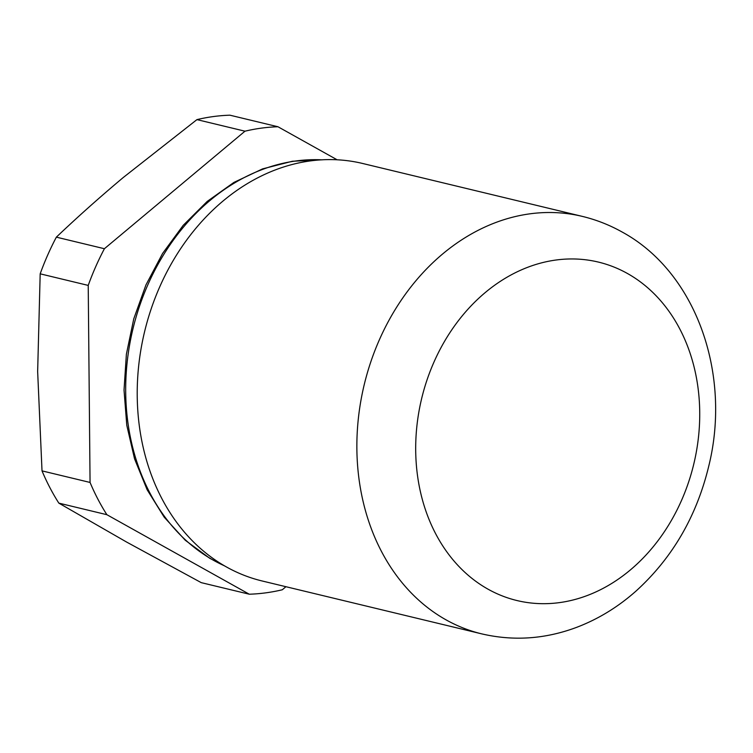 <?xml version="1.0" encoding="UTF-8"?>
<svg xmlns="http://www.w3.org/2000/svg" width="753" height="753" viewBox="0 0 753 753"><rect width="100%" height="100%" fill="white"/><g stroke="black" fill="none" stroke-linecap="round" stroke-linejoin="round"><path stroke-width="1.13" d="M582.342 216.393L362.673 163.486A214.718 172.653 103.5 0 0 159.683 286.959A214.718 172.653 103.5 0 0 262.129 580.977L481.788 633.885C513.565 641.274 545.153 639.109 576.572 627.371C598.127 619.173 617.921 607.097 635.927 591.143C672.373 558.067 696.666 516.313 708.818 465.872C731.53 374.119 696.356 272.162 621.865 231.877C609.356 224.902 596.178 219.735 582.342 216.393A214.718 172.653 103.5 0 0 379.343 339.867A214.718 172.653 103.5 0 0 446.162 619.917A214.718 172.653 103.5 0 0 481.788 633.885M88.223 285.406L90.059 482.447A236.094 189.85 103.5 0 0 106.87 514.694L249.281 594.211L201.239 582.643L126.589 542.047L58.838 503.126A236.094 189.85 -76.5 0 1 42.017 470.879L37.65 371.521L40.182 273.828A236.094 189.85 -76.5 0 1 56.362 237.148C77.267 217.25 99.547 197.39 123.2 177.557L196.938 119.623A236.094 189.85 -76.5 0 1 229.929 115.19L277.97 126.758A236.094 189.85 103.5 0 0 244.979 131.191L104.403 248.725A236.094 189.85 103.5 0 0 88.223 285.406L40.182 273.828M249.281 594.211A236.094 189.85 103.5 0 0 282.281 589.778L285.942 586.709M106.87 514.694L58.838 503.126M90.059 482.447L42.017 470.879M104.403 248.725L56.362 237.148M244.979 131.191L196.938 119.623M337.137 159.796L277.97 126.758M321.898 159.834A211.151 169.792 103.5 0 0 149.471 281.18A211.151 169.792 103.5 0 0 210.595 558.632A211.151 169.792 103.5 0 0 224.149 565.672M433.916 362.193A174.047 139.954 103.5 0 0 488.076 589.204A174.047 139.954 103.5 0 0 681.512 500.444A174.047 139.954 103.5 0 0 627.343 273.433A174.047 139.954 103.5 0 0 433.916 362.193M224.582 565.917L209.758 558.293L185.285 540.268L164.21 517.189L147.146 489.77L134.552 458.822L126.777 425.257L124.029 390.054L126.382 354.239L133.761 318.858L145.95 284.926L162.592 253.441L183.205 225.335L207.216 201.418L233.938 182.405L262.609 168.879L292.39 161.255L322.397 159.805"/></g></svg>
